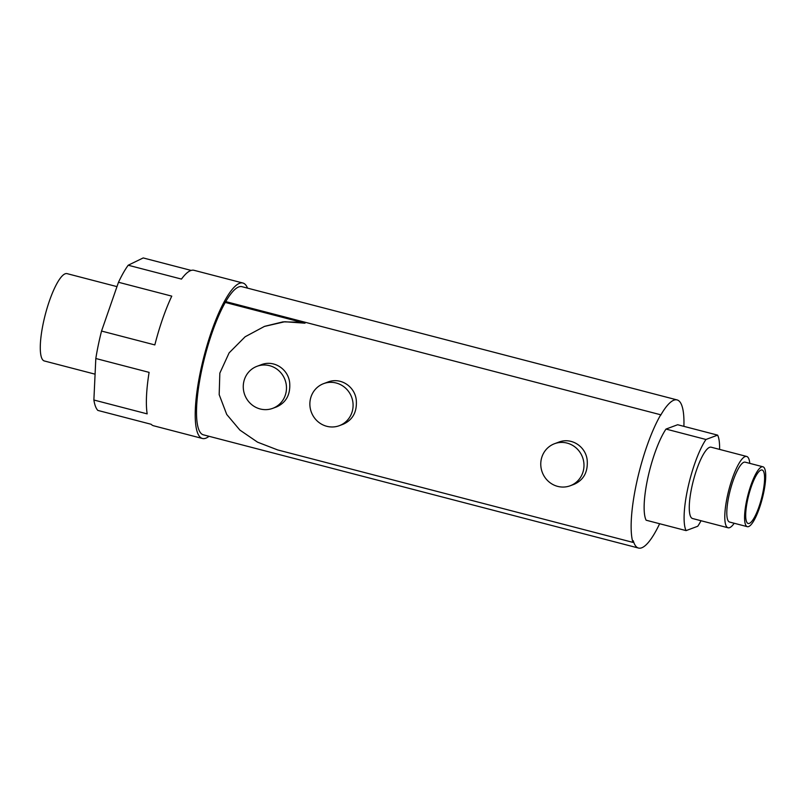 <?xml version="1.0" encoding="UTF-8"?>
<svg xmlns="http://www.w3.org/2000/svg" width="806" height="806" viewBox="0 0 806 806"><rect width="100%" height="100%" fill="white"/><g stroke="black" fill="none" stroke-linecap="round" stroke-linejoin="round"><path stroke-width="1.21" d="M701.029 520.736A51.967 12.392 -75.4 0 1 697.744 526.258L686.087 530.61L646.13 520.213A51.967 12.392 -75.4 0 1 647.893 477.686A51.967 12.392 -75.4 0 1 665.998 429.074L677.655 424.732L717.622 435.129A51.967 12.392 -75.4 0 1 719.597 449.405M686.087 530.61A51.967 12.392 -75.4 0 1 687.861 488.093A51.967 12.392 -75.4 0 1 705.955 439.482L717.622 435.129M734.206 523.265A36.854 8.795 -75.4 0 1 728.1 527.779L692.576 518.53A36.854 8.795 -75.4 0 1 692.606 483.61A36.854 8.795 -75.4 0 1 709.602 447.33A36.854 8.795 -75.4 0 1 711.134 447.199L746.658 456.448A36.854 8.795 -75.4 0 1 749.792 463.359M728.1 527.779A36.854 8.795 -75.4 0 1 728.13 492.859A36.854 8.795 -75.4 0 1 745.127 456.569A36.854 8.795 -75.4 0 1 746.658 456.448M762.929 466.785L745.167 462.16A30.95 7.385 104.6 0 0 743.888 462.261A30.95 7.385 104.6 0 0 729.611 492.738A30.95 7.385 104.6 0 0 729.581 522.056L747.343 526.681A30.95 7.385 -75.4 0 1 747.374 497.362A30.95 7.385 -75.4 0 1 761.65 466.886A30.95 7.385 -75.4 0 1 762.929 466.785A30.95 7.385 -75.4 0 1 762.285 498.592A30.95 7.385 -75.4 0 1 747.343 526.681M760.955 470.079A27.636 6.589 -75.4 0 1 762.103 469.989A27.636 6.589 -75.4 0 1 761.519 498.39A27.636 6.589 -75.4 0 1 748.18 523.477A27.636 6.589 -75.4 0 1 748.2 497.292A27.636 6.589 -75.4 0 1 760.955 470.079M659.63 523.729A76.54 18.256 -75.4 0 1 638.543 548.06A76.54 18.256 -75.4 0 1 633.274 540.755L632.922 542.378A77.013 18.367 -75.4 0 1 660.739 414.788L660.628 415.322A76.54 18.256 -75.4 0 1 677.09 399.917A76.54 18.256 -75.4 0 1 683.901 426.354M225.751 301.595A76.54 18.256 -75.4 0 1 241.931 286.674L677.09 399.917M638.543 548.06L203.384 434.827A76.54 18.256 -75.4 0 1 199.284 382.86A76.54 18.256 -75.4 0 1 225.267 302.441M264.711 326.319L283.047 321.846L301.434 322.269M665.998 429.074L705.955 439.482M660.739 414.788L225.579 301.555A77.013 18.367 104.6 0 0 225.096 302.401L305.021 323.196L284.81 321.735L264.428 326.42L245.125 336.777L229.116 352.877L219.837 373.138L219.182 394.648L226.728 414.455L239.886 430.082L257.577 442.182L277.687 449.939L632.922 542.378M326.762 426.293A22.447 21.5 69.5 0 1 309.927 405.71A22.447 21.5 69.5 0 1 323.629 383.626A22.447 21.5 69.5 0 1 351.618 397.136A22.447 21.5 69.5 0 1 339.326 425.679A22.447 21.5 69.5 0 1 326.762 426.293M260.157 408.964A22.447 21.5 69.5 0 1 243.321 388.381A22.447 21.5 69.5 0 1 257.023 366.297A22.447 21.5 69.5 0 1 285.012 379.807A22.447 21.5 69.5 0 1 272.72 408.34A22.447 21.5 69.5 0 1 260.157 408.964M557.661 486.381A22.447 21.5 69.5 0 1 540.826 465.797A22.447 21.5 69.5 0 1 554.528 443.713A22.447 21.5 69.5 0 1 582.516 457.224A22.447 21.5 69.5 0 1 570.225 485.756A22.447 21.5 69.5 0 1 557.661 486.381M554.528 443.713L558.558 442.212C571.494 436.943 585.841 446.584 587.191 460.186C588.068 471.893 583.735 479.923 574.194 484.275M257.023 366.297L261.043 364.796C273.99 359.526 288.326 369.168 289.676 382.769C290.553 394.477 286.221 402.506 276.68 406.859M323.629 383.626L327.649 382.125C340.595 376.855 354.932 386.497 356.282 400.098C357.159 411.806 352.827 419.835 343.285 424.188L339.326 425.679M247.553 288.145A80.318 19.163 104.6 0 0 245.336 284.518A80.318 19.163 104.6 0 0 242.888 283.017L194.044 270.312A80.318 19.163 104.6 0 0 181.481 279.088L128.204 265.224A80.318 19.163 104.6 0 0 118.492 282.271L171.769 296.134A80.318 19.163 104.6 0 0 154.833 344.918L101.546 331.054A80.318 19.163 104.6 0 0 95.813 358.509L149.1 372.372A80.318 19.163 104.6 0 0 147.166 413.871L93.879 400.008A80.318 19.163 104.6 0 0 97.848 410.415L151.135 424.278A80.318 19.163 104.6 0 0 153.583 425.77L202.437 438.484A80.318 19.163 104.6 0 0 205.772 438.212A80.318 19.163 104.6 0 0 209.006 436.288M128.204 265.224L143.206 257.94L191.173 270.423M242.888 283.017A80.318 19.163 104.6 0 0 204.12 355.93A80.318 19.163 104.6 0 0 202.437 438.484M93.879 400.008L95.813 358.509M101.546 331.054L118.492 282.271M116.971 286.624L67.059 273.637A45.116 10.76 104.6 0 0 45.287 314.592A45.116 10.76 104.6 0 0 44.34 360.967L95.078 374.175M574.194 484.285L570.225 485.756M276.69 406.869L272.72 408.34"/></g></svg>
